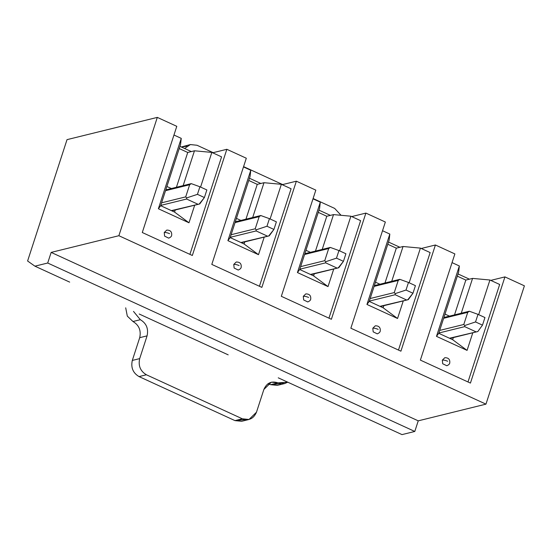 <?xml version="1.0" encoding="UTF-8"?>
<svg xmlns="http://www.w3.org/2000/svg" width="552" height="552" viewBox="0 0 552 552"><rect width="100%" height="100%" fill="white"/><g stroke="black" fill="none" stroke-linecap="round" stroke-linejoin="round"><path stroke-width="0.83" d="M192.337 255.479L142.285 232.509L176.785 126.325L157.313 117.39L118.873 235.711L485.953 404.147L524.4 285.832L504.935 276.897L470.435 383.081L420.376 360.111L454.876 253.927L435.411 244.998L400.911 351.182L350.851 328.212L385.351 222.028L365.886 213.093L331.386 319.277L281.327 296.307L315.827 190.13L296.362 181.194L261.862 287.378L211.802 264.408L246.309 158.224L226.837 149.295L192.337 255.479L226.837 149.295L246.309 158.224L211.802 264.408L261.862 287.378L296.362 181.194L315.827 190.13L281.327 296.307L331.386 319.277L365.886 213.093L385.351 222.028L350.851 328.212L400.911 351.182L435.411 244.998L454.876 253.927L420.376 360.111L470.435 383.081L504.935 276.897L524.4 285.832L485.953 404.147L118.873 235.711L51.157 252.402L47.707 263.021L34.914 266.167L27.6 260.999L67.027 139.642L157.313 117.39L176.785 126.325L142.285 232.509L192.337 255.479M160.653 205.703L174.563 212.085L175.239 209.988L174.563 212.085L188.977 222.787L158.383 208.753L181.256 138.366L180.566 144.424L160.653 205.703L180.566 144.424L181.256 138.366L173.956 135.019L181.256 138.366L158.383 208.753L160.653 205.703L158.383 208.753L188.977 222.787L194.69 205.199L188.977 222.787L174.563 212.085L160.653 205.703M139.201 314.019L208.725 345.925L139.201 314.019M69.676 282.12L34.914 266.167L69.676 282.12M183.16 185.617L194.47 150.799L187.735 152.462L176.426 187.28L187.735 152.462L194.47 150.799L211.844 152.407L221.58 156.871L189.902 254.355L221.58 156.871L211.844 152.407L200.583 187.066L211.844 152.407L194.47 150.799L183.16 185.617M230.177 237.601L244.081 243.984L244.764 241.893L244.081 243.984L258.495 254.686L227.907 240.651L250.774 170.271L250.09 176.323L230.177 237.601L250.09 176.323L250.774 170.271L243.48 166.918L250.774 170.271L227.907 240.651L230.177 237.601L227.907 240.651L258.495 254.686L264.215 237.098L258.495 254.686L244.081 243.984L230.177 237.601M252.685 217.516L263.994 182.705L257.26 184.361L245.944 219.178L257.26 184.361L263.994 182.705L281.368 184.306L291.097 188.77L259.426 286.26L291.097 188.77L281.368 184.306L270.1 218.971L281.368 184.306L263.994 182.705L252.685 217.516M299.702 269.507L313.605 275.883L314.288 273.792L313.605 275.883L328.019 286.591L297.431 272.55L320.298 202.17L319.615 208.221L299.702 269.507L319.615 208.221L320.298 202.17L313.005 198.823L320.298 202.17L297.431 272.55L299.702 269.507L297.431 272.55L328.019 286.591L333.739 268.996L328.019 286.591L313.605 275.883L299.702 269.507M278.249 377.823L347.774 409.722L278.249 377.823M322.209 249.421L333.518 214.604L326.784 216.267L315.468 251.077L326.784 216.267L333.518 214.604L350.893 216.205L360.622 220.669L328.951 318.159L360.622 220.669L350.893 216.205L339.625 250.87L350.893 216.205L333.518 214.604L322.209 249.421M369.226 301.406L383.129 307.788L383.812 305.691L383.129 307.788L397.543 318.49L366.956 304.456L389.822 234.069L389.139 240.127L369.226 301.406L389.139 240.127L389.822 234.069L382.529 230.722L389.822 234.069L366.956 304.456L369.226 301.406L366.956 304.456L397.543 318.49L403.264 300.895L397.543 318.49L383.129 307.788L369.226 301.406M391.727 281.32L403.043 246.502L396.308 248.165L384.992 282.983L396.308 248.165L403.043 246.502L420.417 248.11L430.146 252.575L398.475 350.058L430.146 252.575L420.417 248.11L409.149 282.769L420.417 248.11L403.043 246.502L391.727 281.32M438.75 333.304L452.654 339.687L453.337 337.596L452.654 339.687L467.068 350.389L436.48 336.354L459.347 265.974L458.664 272.026L438.75 333.304L458.664 272.026L459.347 265.974L452.053 262.621L459.347 265.974L436.48 336.354L438.75 333.304L436.48 336.354L467.068 350.389L472.781 332.801L467.068 350.389L452.654 339.687L438.75 333.304M402.001 434.61L367.239 418.657L402.001 434.61L414.793 431.457L47.707 263.021L414.793 431.457L418.243 420.838L51.157 252.402L418.243 420.838L485.953 404.147L418.243 420.838L414.793 431.457L402.001 434.61M461.251 313.219L472.567 278.408L465.833 280.064L454.517 314.882L465.833 280.064L472.567 278.408L489.934 280.009L499.67 284.473L467.992 381.963L499.67 284.473L489.934 280.009L478.674 314.674L489.934 280.009L472.567 278.408L461.251 313.219M179.938 146.349L191.33 151.572L179.938 146.349M212.672 152.787L226.837 149.295L212.672 152.787M249.463 178.248L260.854 183.478L249.463 178.248M282.196 184.685L296.362 181.194L282.196 184.685M318.987 210.146L330.379 215.377L318.987 210.146M351.721 216.584L365.886 213.093L351.721 216.584M388.511 242.052L399.903 247.275L388.511 242.052M421.245 248.49L435.411 244.998L421.245 248.49M458.036 273.951L469.428 279.181L458.036 273.951M490.769 280.388L504.935 276.897L490.769 280.388M208.725 345.925L228.19 354.853L208.725 345.925M347.774 409.722L367.239 418.657L347.774 409.722M457.318 276.159L465.833 280.064L457.318 276.159M444.995 314.081L449.459 316.13L444.995 314.081M446.803 365.748C448.624 364.962 449.611 364.044 449.756 362.981C450.135 359.428 448.486 357.668 444.822 357.71L442.331 360.132L442.704 363.747L446.803 365.748L442.711 363.754L442.331 360.132L444.829 357.703M442.331 360.132C443.691 359.952 445.478 360.332 447.693 361.263C445.478 360.332 443.691 359.952 442.331 360.132M387.794 244.26L396.308 248.165L387.794 244.26M375.47 282.182L379.935 284.225L375.47 282.182M372.807 328.233L375.305 325.804L372.807 328.233L373.186 331.849L377.278 333.85L373.186 331.855L372.807 328.233C374.166 328.054 375.953 328.433 378.168 329.365C375.953 328.433 374.166 328.054 372.807 328.233M318.269 212.354L326.784 216.267L318.269 212.354M305.946 250.277L310.41 252.326L305.946 250.277M307.768 301.944L303.662 299.957L303.289 296.334L305.78 293.905L303.289 296.334L303.662 299.95L307.754 301.944C309.575 301.164 310.562 300.24 310.707 299.184C311.087 295.624 309.444 293.871 305.773 293.905M303.289 296.334C304.642 296.155 306.429 296.527 308.644 297.459C306.429 296.527 304.642 296.155 303.289 296.334M248.745 180.456L257.26 184.361L248.745 180.456M236.428 218.378L240.886 220.427L236.428 218.378M238.243 270.038L234.138 268.051L233.765 264.429L236.256 262L233.765 264.429L234.138 268.044L238.229 270.045C240.058 269.259 241.038 268.341 241.183 267.278C241.562 263.725 239.92 261.965 236.249 262.007M233.765 264.429C235.117 264.249 236.905 264.629 239.119 265.56C236.905 264.629 235.117 264.249 233.765 264.429M179.221 148.557L187.735 152.462L179.221 148.557M166.904 186.479L171.361 188.522L166.904 186.479M164.241 232.53L166.732 230.101L164.241 232.53L164.613 236.146L168.705 238.147L164.62 236.152L164.241 232.53C165.593 232.351 167.38 232.73 169.595 233.662C167.38 232.73 165.593 232.351 164.241 232.53M67.027 139.642L27.6 260.999L34.914 266.167L47.707 263.021L51.157 252.402L118.873 235.711L157.313 117.39L67.027 139.642M475.534 321.947L482.489 325.135L484.953 317.552L478.004 314.364L475.534 321.947L478.004 314.364L469.379 311.245L467.737 312.349L443.629 318.29L467.737 312.349L463.797 324.479L467.737 312.349L469.379 311.245L478.004 314.364L484.953 317.552L482.489 325.135L475.534 321.947L464.736 325.521L475.534 321.947M439.689 330.427L463.797 324.479L464.736 325.521L464.694 326.639L438.847 333.008L464.694 326.639L475.817 331.738L464.694 326.639L464.736 325.521L463.797 324.479L439.689 330.427M477.825 331.531L449.48 338.231L477.825 331.531L482.489 325.135L477.825 331.531L449.921 338.431M406.017 290.048L412.965 293.236L415.428 285.653L408.48 282.465L406.017 290.048L408.48 282.465L399.855 279.346L398.22 280.444L374.104 286.391L398.22 280.444L394.273 292.581L398.22 280.444L399.855 279.346L408.48 282.465L415.428 285.653L412.965 293.236L406.017 290.048L395.211 293.623L406.017 290.048M370.164 298.522L394.273 292.581L395.211 293.623L395.17 294.733L369.322 301.109L395.17 294.733L406.293 299.839L395.17 294.733L395.211 293.623L394.273 292.581L370.164 298.522M408.307 299.632L379.962 306.332L408.307 299.632L412.965 293.236L407.762 299.791M336.492 258.143L343.441 261.337L345.904 253.754L338.956 250.56L336.492 258.143L338.956 250.56L330.331 247.441L328.695 248.545L304.58 254.486L328.695 248.545L324.748 260.682L328.695 248.545L330.331 247.441L338.956 250.56L345.904 253.754L343.441 261.337L336.492 258.143L325.694 261.724L336.492 258.143M300.64 266.623L324.748 260.682L325.694 261.724L325.645 262.835L299.798 269.203L325.645 262.835L336.775 267.941L325.645 262.835L325.694 261.724L324.748 260.682L300.64 266.623M338.783 267.727L310.438 274.434L338.783 267.727L343.441 261.337L338.245 267.886M266.968 226.244L273.916 229.432L276.386 221.849L269.431 218.661L266.968 226.244L269.431 218.661L260.806 215.542L259.171 216.646L235.055 222.587L259.171 216.646L255.224 228.776L259.171 216.646L260.806 215.542L269.431 218.661L276.386 221.849L273.916 229.432L266.968 226.244L256.169 229.825L266.968 226.244M231.115 234.724L255.224 228.776L256.169 229.825L256.128 230.936L230.274 237.305L256.128 230.936L267.251 236.042L256.128 230.936L256.169 229.825L255.224 228.776L231.115 234.724M269.259 235.828L240.913 242.528L269.259 235.828L273.916 229.432L268.72 235.987M197.443 194.345L204.399 197.533L206.862 189.95L199.907 186.762L197.443 194.345L199.907 186.762L191.282 183.643L189.647 184.741L165.538 190.688L189.647 184.741L185.707 196.878L189.647 184.741L191.282 183.643L199.907 186.762L206.862 189.95L204.399 197.533L197.443 194.345L186.645 197.92L197.443 194.345M161.591 202.819L185.707 196.878L186.645 197.92L186.604 199.03L160.756 205.406L186.604 199.03L197.726 204.137L186.604 199.03L186.645 197.92L185.707 196.878L161.591 202.819M199.734 203.929L171.389 210.629L199.734 203.929L204.399 197.533L199.196 204.088M263.877 389.457C266.768 382.902 271.474 380.701 278.001 382.867L287.758 382.184L284.666 383.55L271.329 382.184L263.877 389.457L256.48 412.206L263.877 389.457M341.032 215.294L334.678 208.421L313.101 198.52L334.678 208.421L341.032 215.294M282.686 184.568L243.577 166.621L282.686 184.568M213.162 152.662L197.023 145.259L190.412 144.562L184.609 148.488L190.35 144.576L197.023 145.259L213.162 152.662M133.501 311.404L140.339 319.698C146.397 323.306 148.64 328.695 147.073 335.864L139.684 358.614C138.117 365.783 140.36 371.165 146.411 374.78L242.356 418.802C248.883 420.962 253.589 418.768 256.48 412.206L249.021 419.486L242.356 418.802L146.411 374.78L139.042 376.595L234.98 420.617L242.356 418.802L234.98 420.617L139.042 376.595C132.984 372.986 130.741 367.597 132.307 360.435L139.684 358.614L147.073 335.864L139.704 337.679L132.307 360.435L139.704 337.679C141.264 330.517 139.021 325.128 132.97 321.519L127.305 316.11L125.697 307.823L127.305 316.11L132.97 321.519L140.339 319.698L133.501 311.404M280.795 383.709L270.625 384.682L267.823 383.833L270.625 384.682L278.001 382.867L270.625 384.682L277.297 385.365L284.666 383.55M245.157 419.644L234.98 420.617L241.652 421.3L249.021 419.486M190.35 144.576L181.304 146.97L186.852 146.232M132.97 321.519C139.021 325.128 141.264 330.517 139.704 337.679L147.073 335.864C148.64 328.695 146.397 323.306 140.339 319.698L132.97 321.519M132.307 360.435C130.741 367.597 132.984 372.986 139.042 376.595L146.411 374.78C140.36 371.165 138.117 365.783 139.684 358.614L132.307 360.435M377.278 333.85C379.1 333.063 380.087 332.138 380.231 331.083C380.611 327.529 378.969 325.77 375.298 325.804M168.705 238.147C170.534 237.36 171.513 236.435 171.658 235.38C172.038 231.826 170.395 230.067 166.725 230.101M469.283 311.245L443.884 317.503M407.735 299.798L380.397 306.532M399.758 279.34L374.359 285.598M338.21 267.892L310.873 274.634M330.234 247.441L304.835 253.699M268.686 235.994L241.355 242.728M260.71 215.542L235.318 221.8M199.168 204.095L171.831 210.829M191.185 183.637L165.793 189.895"/></g></svg>
